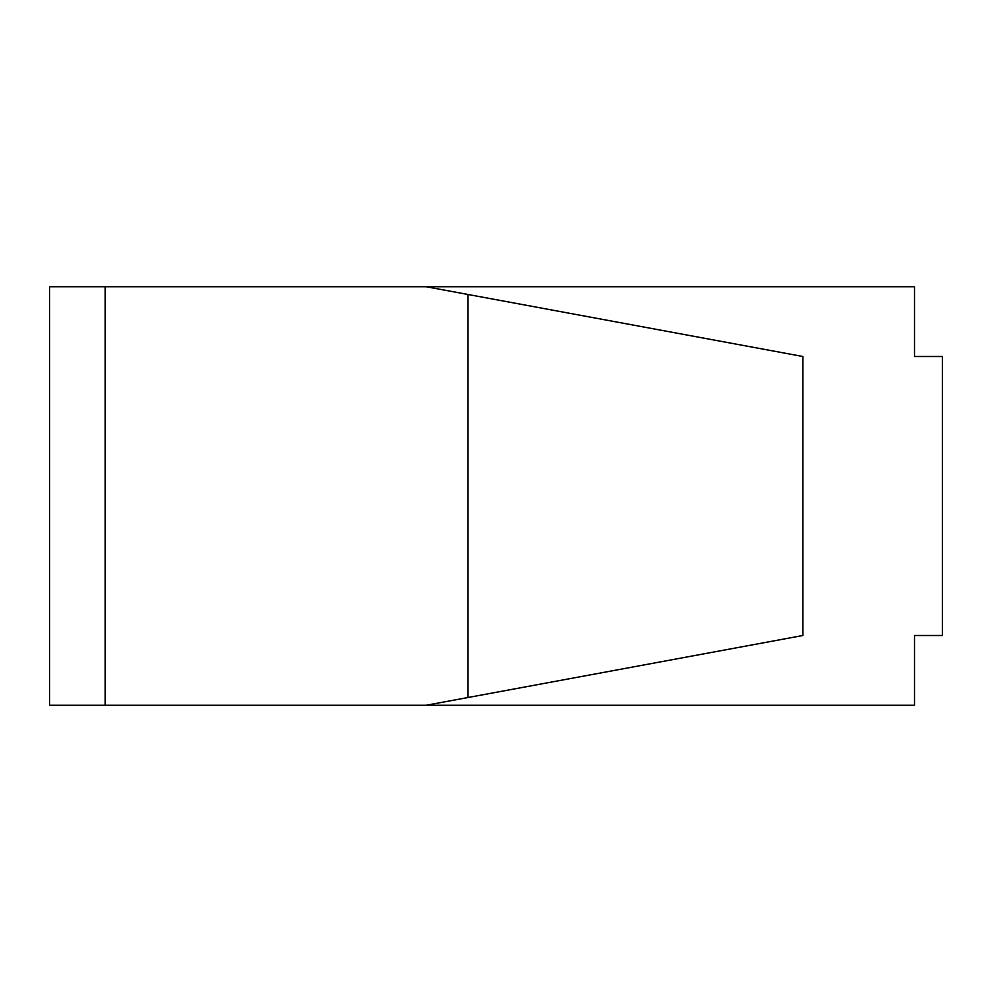 <?xml version="1.0" encoding="UTF-8"?>
<svg xmlns="http://www.w3.org/2000/svg" width="992" height="992" viewBox="0 0 992 992"><rect width="100%" height="100%" fill="white"/><g stroke="black" fill="none" stroke-linecap="round" stroke-linejoin="round"><path stroke-width="1.49" d="M467.889 294.463L467.889 697.537L802.9 635.5L802.9 356.5L426.25 286.75L49.6 286.75L49.6 705.25L426.25 705.25L467.889 697.537M426.25 705.25L914.5 705.25L914.5 635.5L942.4 635.5L942.4 356.5L914.5 356.5L914.5 286.75L426.25 286.75M105.202 286.75L105.202 705.25"/></g></svg>

